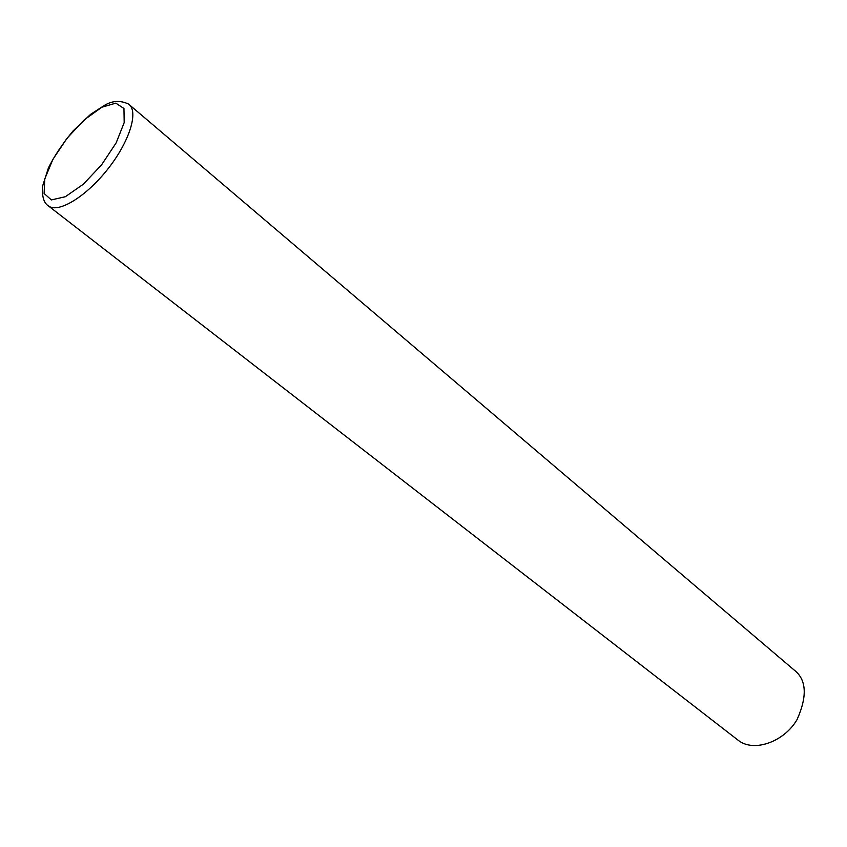 <?xml version="1.0" encoding="UTF-8"?>
<svg xmlns="http://www.w3.org/2000/svg" width="847" height="847" viewBox="0 0 847 847"><rect width="100%" height="100%" fill="white"/><g stroke="black" fill="none" stroke-linecap="round" stroke-linejoin="round"><path stroke-width="1.27" d="M47.908 205.577L48.787 206.213C59.089 213.243 86.828 196.038 108.247 168.511C129.803 141.068 138.908 111.105 128.585 104.096C120.359 100.179 112.27 100.634 104.319 105.451L84.276 119.829L66.966 138.336L52.916 159.331L44.753 178.961L44.118 193.476L51.371 199.924L65.314 196.737L83.271 184.254L101.524 164.932L116.187 142.815L124.181 122.624L123.958 108.511L115.827 103.154L101.672 107.273M48.724 206.17L738.595 740.585C754.433 752.687 784.555 741.379 797.038 719.611C807.583 696.012 806.545 679.421 793.925 669.839L129.58 104.943M48.787 206.213C43.642 203.026 41.651 196.102 42.816 185.44L48.353 168.087C53.922 156.6 62.159 144.234 73.043 130.967L90.555 114.366L104.329 105.451"/></g></svg>
